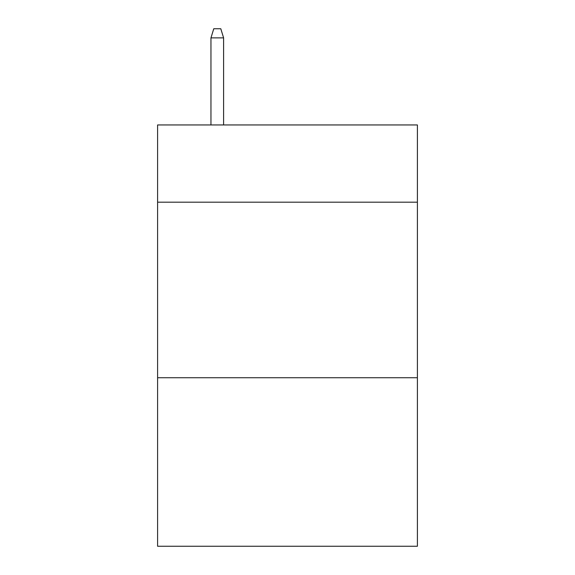 <?xml version="1.0" encoding="UTF-8"?>
<svg xmlns="http://www.w3.org/2000/svg" width="575" height="575" viewBox="0 0 575 575"><rect width="100%" height="100%" fill="white"/><g stroke="black" fill="none" stroke-linecap="round" stroke-linejoin="round"><path stroke-width="0.86" d="M417.4 202.184L417.4 124.948L157.6 124.948L157.6 202.184L417.4 202.184L417.4 546.25L157.6 546.25L157.6 202.184M417.4 377.732L157.6 377.732M223.603 124.948L223.603 37.878L210.96 37.878L210.96 124.948M210.96 37.878L213.771 28.75L220.793 28.75L223.603 37.878"/></g></svg>
